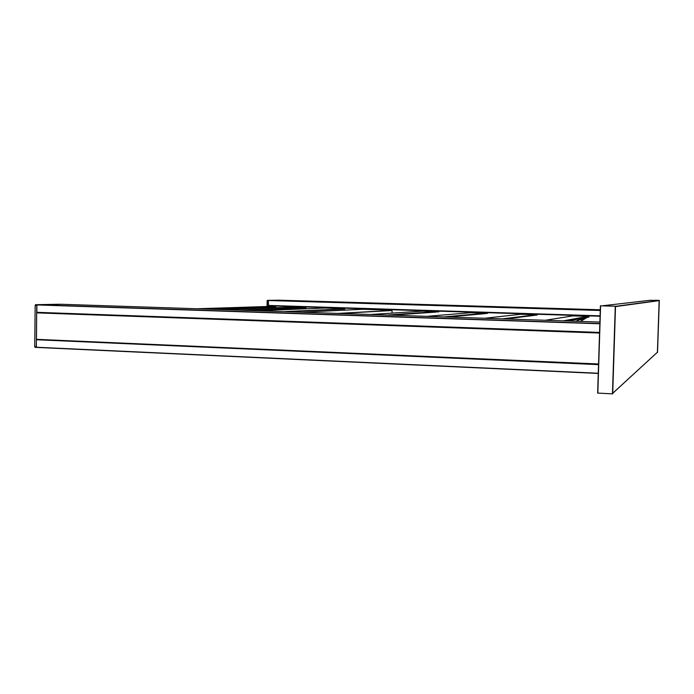 <?xml version="1.0" encoding="UTF-8"?>
<svg xmlns="http://www.w3.org/2000/svg" width="694" height="694" viewBox="0 0 694 694"><rect width="100%" height="100%" fill="white"/><g stroke="black" fill="none" stroke-linecap="round" stroke-linejoin="round"><path stroke-width="1.04" d="M583.376 319.656L579.438 319.526M279.3 300.19L600.275 309.776L279.3 300.19L268.344 300.398L268.517 306.254L275.718 306.488L268.517 306.254M584.088 319.24L580.54 319.127M583.741 319.44L579.993 319.318M575.482 321.261L585.12 317.8M61.514 304.284L599.885 322.068L61.514 304.284L36.877 304.744L36.851 312.682M598.54 364.636L36.53 339.513M36.357 339.878L36.374 347.416L598.263 373.441L36.374 347.416M598.549 364.194L36.47 339.505L36.669 312.864L599.538 333.051M599.547 332.886L36.669 312.864M600.076 316.1L590.013 315.787L587.306 317.366M580.358 321.417L587.245 317.401M570.78 316.212L571.483 315.848M572.463 315.232L537.338 314.13L535.447 315.241M519.832 314.373L521.125 313.619L520.162 314.261L536.306 314.729L520.214 314.226M521.125 313.619L486.928 312.543L485.08 313.636M469.881 312.786L471.131 312.04L470.237 312.682L485.913 313.133L470.28 312.638M471.131 312.04L437.827 310.999L436.032 312.074M392.015 313.115L392.093 309.75L422.195 310.695M422.351 310.608L392.093 309.75M360.307 309.403L360.368 308.561L360.602 309.212L392.084 310.166L360.568 309.168M344.597 310.157L344.64 308.188L360.325 308.683M344.692 308.067L360.368 308.561L344.64 308.188M321.357 308.162L321.426 307.329L322.198 307.954L321.643 307.945M305.993 308.787L306.028 306.974L321.374 307.459M321.391 307.364L306.028 306.974M290.803 307.19L290.864 306.366L291.15 307.008L306.019 307.442L291.107 306.974M275.692 307.728L275.726 306.019L290.812 306.496M290.829 306.401L275.726 306.019M35.038 347.321L36.314 347.382L34.7 346.748L35.177 305.308L35.55 304.692L59.753 304.241M34.7 346.748L36.279 346.818L36.756 305.36L35.177 305.308M35.55 304.692L61.28 304.293M268.179 306.479L268.292 300.806L267.164 300.771L267.337 300.363L279.196 300.198L267.337 300.363M267.051 306.514L267.164 300.771M615.569 306.219L600.397 305.794L615.274 306.228L612.455 393.862L615.274 306.228M597.638 393.082L600.397 305.794L597.638 393.082L612.455 393.862M650.382 300.259L659.153 300.623L657.418 352.231L612.767 393.264M657.522 352.465L659.3 300.381L657.391 352.3M654.728 300.259L659.283 300.381L654.728 300.372M600.258 310.357L268.344 300.398M600.249 310.487L268.292 300.519M600.084 315.839L268.196 305.421M600.076 315.935L268.205 305.499M589.015 316.36L571.544 315.813M536.367 314.694L520.266 314.191M485.974 313.107L470.332 312.604M436.89 311.554L421.752 311.068M392.084 310.131L360.559 309.134M344.632 308.63L321.643 307.936M306.019 307.407L291.09 306.939M275.718 306.453L268.483 306.219M588.954 316.395L571.492 315.848L588.954 316.395M436.838 311.58L421.709 311.103L436.838 311.58M275.709 306.826L207.601 309.108M275.718 306.705L205.363 309.038M271.84 306.358L197.113 308.761L271.84 306.358M563.285 320.854L588.026 316.369M568.013 321.01L588.79 317.106M545.467 320.264L572.854 315.891M502.534 318.85L536.21 314.729M505.648 318.954L535.751 315.197M536.592 315.093L537.286 315.007M520.994 314.243L484.742 318.26L521.021 314.243M444.004 316.915L485.878 313.159M447.856 317.045L485.462 313.601M486.503 313.506L487.379 313.428M426.793 316.351L471.261 312.673M387.269 315.041L436.769 311.623M391.806 315.189L436.474 312.048M437.723 311.962L438.764 311.884M370.579 314.495L422.802 311.138M239.768 310.175L306.019 307.659M241.885 310.244L306.011 307.789M222.739 309.611L294.273 307.069L222.731 309.611M283.742 311.623L344.632 308.882M285.711 311.693L344.623 309.021M257.491 310.756L324.618 308.032L257.483 310.756M337.987 313.419L392.075 310.392M339.756 313.471L392.075 310.522M301.916 312.222L363.292 309.255L301.907 312.222M599.842 323.56L36.877 304.744M599.833 323.777L36.765 304.935M599.555 332.417L36.678 312.317M599.555 332.565L36.704 312.447M598.54 364.48L36.392 339.748M598.263 373.251L36.27 347.243M36.366 339.331L598.558 363.994M600.067 316.238L589.787 315.917M572.229 315.362L537.113 314.252M520.89 313.74L486.694 312.664M470.905 312.17L437.602 311.12M600.596 305.802L597.829 393.108M615.517 306.228L612.698 393.854M650.425 300.25L602.132 305.828L650.417 300.25M659.031 300.485L615.561 306.34M659.153 300.623L615.552 306.592M657.418 352.231L612.767 393.22M545.432 320.264L572.828 315.883M426.775 316.351L471.243 312.673M370.561 314.495L422.785 311.138M36.782 312.682L599.547 332.834M392.136 309.619L422.42 310.574M306.08 306.843L321.426 307.329M275.778 305.898L290.864 306.366M278.094 300.164L279.196 300.198"/></g></svg>
